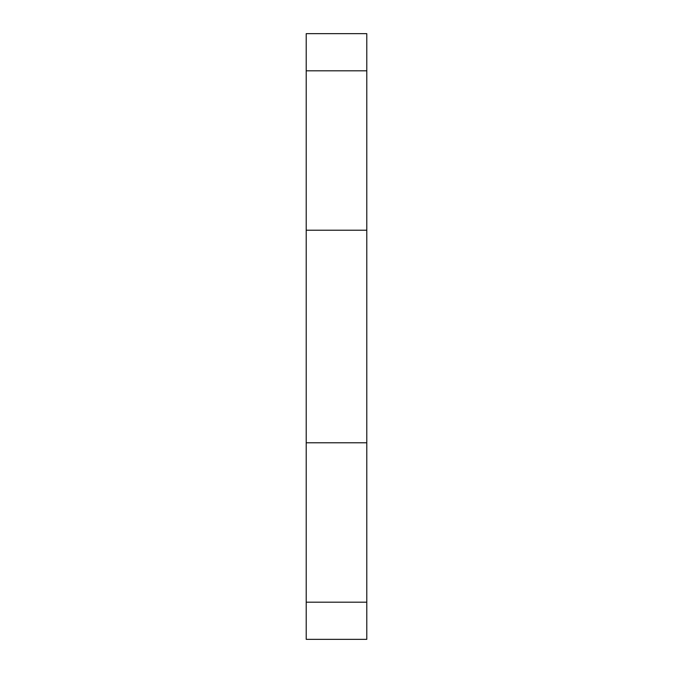 <?xml version="1.0" encoding="UTF-8"?>
<svg xmlns="http://www.w3.org/2000/svg" width="673" height="673" viewBox="0 0 673 673"><rect width="100%" height="100%" fill="white"/><g stroke="black" fill="none" stroke-linecap="round" stroke-linejoin="round"><path stroke-width="1.01" d="M306.215 33.65L306.215 70.816L366.785 70.816L366.785 33.65L306.215 33.65M306.215 70.816L306.215 230.225L366.785 230.225L366.785 70.816L306.215 70.816C306.215 21.629 306.215 21.629 306.215 70.816L306.215 442.775L366.785 442.775L366.785 230.225L306.215 230.225L306.215 602.184L366.785 602.184L366.785 442.775L306.215 442.775L306.215 639.35L366.785 639.35L366.785 602.184L306.215 602.184C306.215 651.371 306.215 651.371 306.215 602.184M366.785 602.184C366.785 651.371 366.785 651.371 366.785 602.184L366.785 70.816C366.785 21.629 366.785 21.629 366.785 70.816"/></g></svg>

